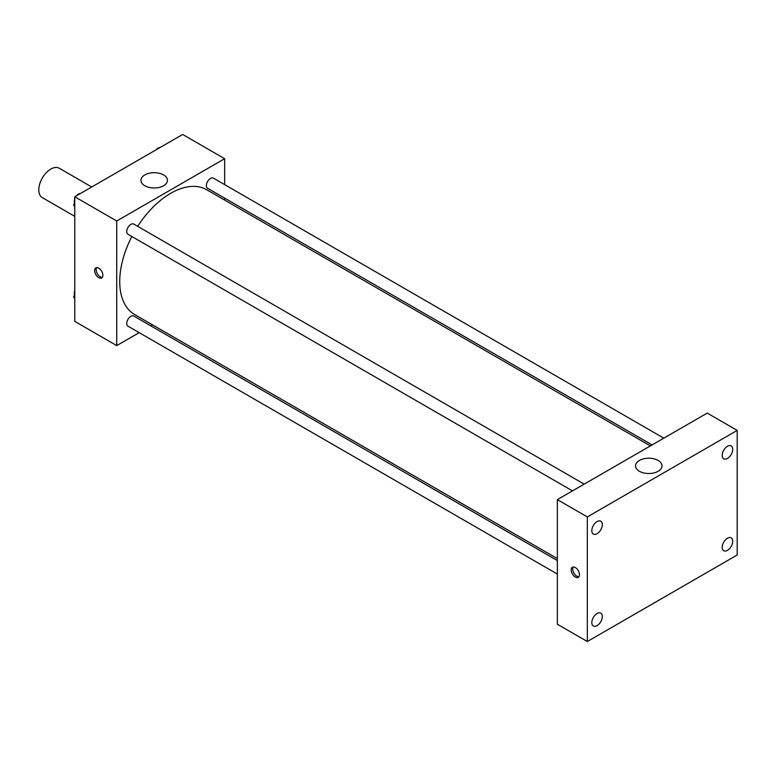 <?xml version="1.0" encoding="UTF-8"?>
<svg xmlns="http://www.w3.org/2000/svg" width="776" height="776" viewBox="0 0 776 776"><rect width="100%" height="100%" fill="white"/><g stroke="black" fill="none" stroke-linecap="round" stroke-linejoin="round"><path stroke-width="1.16" d="M91.723 186.987L59.267 168.246A16.956 9.787 120 0 0 46.201 172.786A16.956 9.787 120 0 0 38.8 189.848A16.956 9.787 120 0 0 42.311 197.618L74.768 216.349M139.176 332.642L116.73 345.601L74.768 321.371L74.768 196.774L182.68 134.471L224.642 158.702L224.642 184.62M152.581 324.911L150.883 325.891M131.852 236.486A72.061 41.603 120 0 0 119.727 281.572A72.061 41.603 120 0 0 134.655 314.561L557.352 558.604M650.395 445.899L206.717 189.742A72.061 41.603 120 0 0 137.701 226.349M224.642 198.132L224.642 200.092M116.73 345.601L116.73 221.005L224.642 158.702M663.8 438.168L213.419 178.141A5.849 3.376 120 0 0 208.909 179.712A5.849 3.376 120 0 0 206.358 185.59A5.849 3.376 120 0 0 207.57 188.277L652.102 444.92M557.352 560.563L133.802 316.036A5.849 3.376 120 0 0 129.301 317.597A5.849 3.376 120 0 0 126.74 323.485A5.849 3.376 120 0 0 127.953 326.162L557.352 574.075M572.484 490.888L127.953 234.236A5.849 3.376 -60 0 1 127.953 227.484A5.849 3.376 -60 0 1 133.802 224.099L584.183 484.127M116.73 221.005L74.768 196.774M144.831 185.745A13.25 7.644 180 0 1 140.951 180.333A13.25 7.644 180 0 1 154.201 172.689A13.25 7.644 180 0 1 167.451 180.333A13.25 7.644 180 0 1 159.274 187.404A13.25 7.644 180 0 1 144.831 185.745M102.868 275.296A5.83 3.366 60 0 1 101.666 277.963A5.83 3.366 60 0 1 95.836 274.597A5.83 3.366 60 0 1 95.836 267.875A5.83 3.366 60 0 1 100.327 269.437A5.83 3.366 60 0 1 102.868 275.296M102.316 277.362A5.83 3.366 60 0 1 97.349 273.724A5.83 3.366 60 0 1 96.69 267.604M557.352 624.224L557.352 499.618L707.227 413.094L737.2 430.399L737.2 554.995L587.325 641.529L557.352 624.224M587.325 641.529L587.325 516.923L557.352 499.618M579.459 574.686A5.83 3.366 60 0 1 578.256 577.354A5.83 3.366 60 0 1 572.426 573.988A5.83 3.366 60 0 1 572.426 567.256A5.83 3.366 60 0 1 576.917 568.818A5.83 3.366 60 0 1 579.459 574.686M587.325 516.923L737.2 430.399M658.145 471.284A13.25 7.644 180 0 1 643.711 472.943A13.25 7.644 180 0 1 635.525 465.872A13.25 7.644 180 0 1 648.775 458.228A13.25 7.644 180 0 1 662.025 465.872A13.25 7.644 180 0 1 658.145 471.284M727.461 446.297A7.43 4.287 120 0 0 722.204 455.386A7.43 4.287 120 0 0 723.746 458.791A7.43 4.287 120 0 0 731.176 454.503A7.43 4.287 120 0 0 731.176 445.928A7.43 4.287 120 0 0 727.461 446.297M597.074 521.569A7.43 4.287 120 0 0 591.816 530.668A7.43 4.287 120 0 0 593.359 534.072A7.43 4.287 120 0 0 600.779 529.785A7.43 4.287 120 0 0 600.779 521.21A7.43 4.287 120 0 0 597.074 521.569M597.074 613.506A7.43 4.287 120 0 0 591.816 622.595A7.43 4.287 120 0 0 593.359 625.999A7.43 4.287 120 0 0 600.779 621.712A7.43 4.287 120 0 0 600.779 613.137A7.43 4.287 120 0 0 597.074 613.506M727.461 538.224A7.43 4.287 120 0 0 722.204 547.322A7.43 4.287 120 0 0 723.746 550.717A7.43 4.287 120 0 0 731.176 546.43A7.43 4.287 120 0 0 731.176 537.855A7.43 4.287 120 0 0 727.461 538.224M578.906 576.743A5.83 3.366 60 0 1 573.939 573.115A5.83 3.366 60 0 1 573.28 566.994M74.768 206.726L73.633 205.116L74.768 202.187M77.474 195.213L85.408 190.634M74.768 205.766L73.633 205.116M74.768 198.763A5.849 3.376 120 0 0 74.292 201.275A5.849 3.376 120 0 0 74.544 202.769M80.18 193.544A5.849 3.376 120 0 0 76.494 195.775M157.091 149.244L165.016 144.666M159.788 147.585A5.849 3.376 120 0 0 156.102 149.816M74.768 298.653L73.633 297.043L74.768 294.123M74.768 297.693L73.633 297.043M74.768 290.69A5.849 3.376 120 0 0 74.292 293.202A5.849 3.376 120 0 0 74.544 294.705"/></g></svg>
